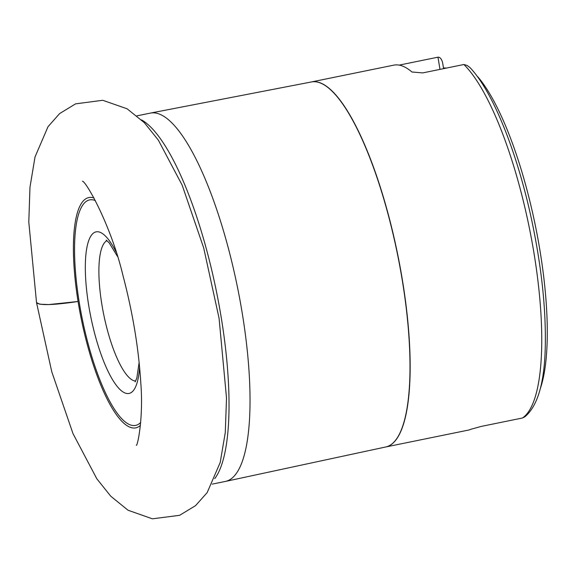 <?xml version="1.0" encoding="UTF-8"?>
<svg xmlns="http://www.w3.org/2000/svg" width="576" height="576" viewBox="0 0 576 576"><rect width="100%" height="100%" fill="white"/><g stroke="black" fill="none" stroke-linecap="round" stroke-linejoin="round"><path stroke-width="0.86" d="M446.422 68.069L443.477 67.939L442.577 62.51C441.533 58.86 439.992 57.089 437.969 57.182L399.118 65.117M463.896 64.505L422.719 72.907L411.919 71.993A186.257 50.09 -101.5 0 0 393.725 65.153L311.422 81.95A186.257 50.09 78.5 0 1 397.692 254.441A186.257 50.09 78.5 0 1 385.934 446.933L468.23 430.135A186.257 50.09 -101.5 0 0 471.06 429.228L481.241 426.413L522.418 418.01A186.257 50.09 -101.5 0 0 533.923 252.756A186.257 50.09 -101.5 0 0 463.896 64.505L467.086 65.434L469.829 67.428C493.711 92.189 519.098 157.27 533.218 227.477C541.418 268.322 545.465 305.669 545.357 339.516C545.342 379.721 538.495 405.497 524.808 416.844L522.418 418.01M540.173 388.994A175.608 47.225 -101.5 0 0 536.083 229.183A175.608 47.225 -101.5 0 0 477.936 76.946L477.598 76.896M437.969 57.182L439.985 69.379M36.518 302.602L39.83 304.214L48.852 304.567L78.07 301.486C53.215 305.179 39.362 305.568 36.533 302.652L51.775 371.786L72.994 433.606L96.804 478.75L110.808 496.26L128.03 510.228L152.381 518.818L179.604 515.318L195.545 505.656L207.173 492.588L220.198 462.506L225.274 432.562L226.519 398.081L219.082 318.341L203.717 248.004L182.153 185.134L158.342 140.141L144.346 122.695L127.109 108.792L102.751 100.289L75.571 103.86L59.616 113.587L48.002 126.734L35.021 156.953L29.974 187.222L28.8 222.091L36.533 302.652M139.586 367.128A82.483 22.183 78.5 0 1 125.942 393.293A82.483 22.183 78.5 0 1 85.802 280.901A82.483 22.183 78.5 0 1 116.078 251.935M95.4 200.599A115.092 30.953 -101.5 0 0 78.991 300.845A115.092 30.953 -101.5 0 0 131.22 425.182A115.092 30.953 -101.5 0 0 140.688 422.453M140.422 425.362A117.54 31.608 78.5 0 1 131.278 427.644A117.54 31.608 78.5 0 1 78.343 303.142A117.54 31.608 78.5 0 1 93.218 197.77A117.54 31.608 78.5 0 1 94.018 198.022M141.53 119.902A187.949 50.544 78.5 0 1 216.439 291.478A187.949 50.544 78.5 0 1 214.733 478.634M136.958 115.841L150.336 113.105A187.949 50.544 78.5 0 1 157.5 113.465A187.949 50.544 78.5 0 1 239.918 299.858A187.949 50.544 78.5 0 1 225.518 481.406L212.155 484.135M150.336 113.105L311.479 81.943A186.257 50.09 78.5 0 1 397.534 254.47A186.257 50.09 78.5 0 1 385.985 446.926L225.518 481.406M106.978 240.638A71.842 19.318 -101.5 0 0 103.226 312.055A71.842 19.318 -101.5 0 0 134.258 380.837A71.842 19.318 -101.5 0 0 135.641 381.074M135.137 381.866L136.829 378.101L139.126 362.441M117.482 256.421L109.145 242.813L106.2 240.106M136.346 445.37C137.887 445.054 143.539 416.282 140.796 382.91C138.665 348.322 132.689 312.386 122.861 275.112C111.082 225.49 86.119 181.31 82.426 181.202"/></g></svg>
